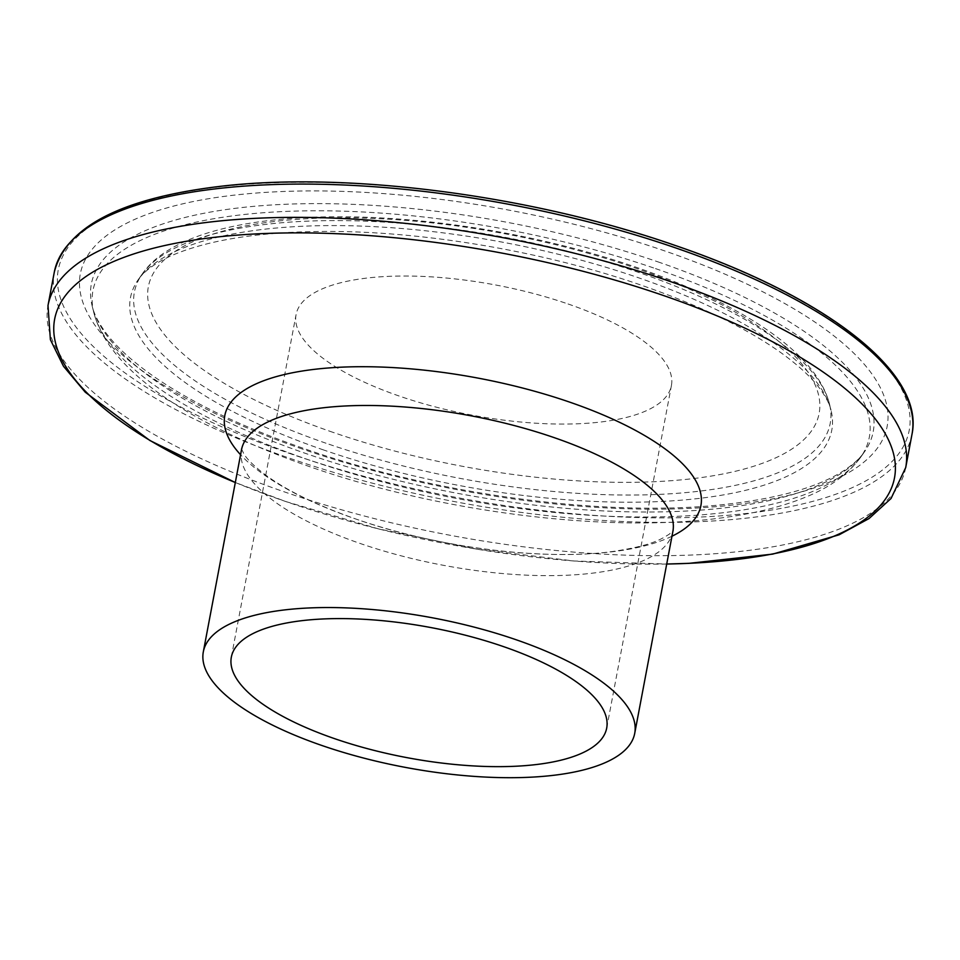 <?xml version="1.0" encoding="UTF-8"?>
<svg xmlns="http://www.w3.org/2000/svg" width="960" height="960" viewBox="0 0 960 960"><rect width="100%" height="100%" fill="white"/><g stroke="black" fill="none" stroke-linecap="round" stroke-linejoin="round"><path stroke-width="0.72" stroke-dasharray="4.8 3.6" d="M568.056 303.972A190.992 66.132 10.7 0 1 671.424 385.512A190.992 66.132 10.7 0 1 399.444 396.12A190.992 66.132 10.7 0 1 296.076 314.592A190.992 66.132 10.7 0 1 568.056 303.972M657.888 261.84A397.836 137.748 10.7 0 1 864.372 451.98A397.836 137.748 10.7 0 1 306.672 453.792A397.836 137.748 10.7 0 1 92.184 306.072A397.836 137.748 10.7 0 1 261.408 205.704A397.836 137.748 10.7 0 1 657.888 261.84M655.5 268.596A395.04 136.788 10.7 0 1 860.532 457.392A395.04 136.788 10.7 0 1 306.756 459.192A395.04 136.788 10.7 0 1 93.78 312.516A395.04 136.788 10.7 0 1 261.816 212.856A395.04 136.788 10.7 0 1 655.5 268.596M302.52 449.088A410.568 142.164 10.7 0 1 122.352 225.492A410.568 142.164 10.7 0 1 664.968 251.004A410.568 142.164 10.7 0 1 845.148 474.6A410.568 142.164 10.7 0 1 302.52 449.088M912 434.268A436.44 151.116 10.7 0 1 290.496 458.52A436.44 151.116 10.7 0 1 54.288 272.208M292.632 454.5A432.984 149.928 10.7 0 1 102.612 218.688A432.984 149.928 10.7 0 1 674.868 245.592A432.984 149.928 10.7 0 1 864.876 481.404A432.984 149.928 10.7 0 1 292.632 454.5M905.712 467.568A436.44 151.116 10.7 0 1 284.208 491.82A436.44 151.116 10.7 0 1 48 305.496M666.72 564.024A427.344 147.972 10.7 0 1 285.96 501.6A427.344 147.972 10.7 0 1 235.32 482.508L285.804 501.552L378.504 528.9L476.376 549.072L574.188 561L666.72 564.036M671.964 536.232A242.268 83.88 10.7 0 1 355.92 519.048A242.268 83.88 10.7 0 1 240.564 454.728M672.9 531.312A219.516 76.008 10.7 0 1 360.3 543.516A219.516 76.008 10.7 0 1 241.5 449.796M326.004 443.22A354.048 122.592 10.7 0 1 142.248 274.02A354.048 122.592 10.7 0 1 638.556 272.4A354.048 122.592 10.7 0 1 829.452 403.872A354.048 122.592 10.7 0 1 678.852 493.188A354.048 122.592 10.7 0 1 326.004 443.22M333.084 432.384A341.328 118.188 10.7 0 1 183.3 246.492A341.328 118.188 10.7 0 1 634.404 267.708A341.328 118.188 10.7 0 1 784.2 453.6A341.328 118.188 10.7 0 1 333.084 432.384M323.616 449.976A356.856 123.564 10.7 0 1 138.408 279.432A356.856 123.564 10.7 0 1 638.652 277.812A356.856 123.564 10.7 0 1 831.048 410.304A356.856 123.564 10.7 0 1 679.248 500.34A356.856 123.564 10.7 0 1 323.616 449.976M860.532 457.392L864.372 451.98C859.428 459.12 851.472 466.032 840.48 472.716C813.348 488.94 772.296 499.776 717.312 505.212C600.804 516.78 434.256 494.088 304.62 448.764C242.004 427.008 191.448 402.72 152.964 375.9C132.492 361.476 117.048 347.448 106.632 333.816C98.976 323.688 94.152 314.448 92.184 306.072L93.78 312.516C109.644 372.72 193.272 425.808 309.84 466.728C442.14 512.94 611.868 533.844 725.448 517.356C757.104 513 784.32 506.052 807.072 496.524C830.556 486.9 848.364 473.844 860.532 457.392M241.56 448.944L243.84 453.804C246.624 458.604 252.804 464.856 262.404 472.572C283.572 489.048 314.88 504.576 356.304 519.168C438.372 548.112 547.62 561.216 614.7 551.196C652.116 545.412 661.272 539.148 669.252 534.192L673.152 530.496M606.696 728.088L671.424 385.512M142.248 274.02C196.056 195.372 447.672 202.152 636.504 267.384C741.444 303.948 816.336 352.524 829.452 403.872L831.048 410.304C829.692 404.268 826.032 397.152 820.068 388.968C811.716 377.664 798.864 365.7 781.488 353.088C746.844 328.296 700.248 305.712 641.724 285.336C541.956 250.632 417.612 229.98 317.952 231.504C276.948 232.056 241.548 235.788 211.728 242.712C187.968 248.352 169.524 255.312 156.396 263.58C147.864 269.028 141.876 274.308 138.408 279.432L142.248 274.02M231.336 657.156L296.076 314.592"/><path stroke-width="1.44" d="M322.128 745.572A219.516 76.008 10.7 0 1 203.316 651.864A219.516 76.008 10.7 0 1 515.916 639.672A219.516 76.008 10.7 0 1 634.716 733.38A219.516 76.008 10.7 0 1 322.128 745.572M503.328 646.548A190.992 66.132 10.7 0 1 606.696 728.088A190.992 66.132 10.7 0 1 334.716 738.696A190.992 66.132 10.7 0 1 231.336 657.156A190.992 66.132 10.7 0 1 503.328 646.548M54.288 272.208A436.44 151.116 10.7 0 1 675.792 247.956A436.44 151.116 10.7 0 1 912 434.268L905.712 467.568A436.44 151.116 10.7 0 0 669.504 281.244A436.44 151.116 10.7 0 0 48 305.496L54.288 272.208C65.808 226.968 120.84 198.384 219.372 186.456C345.984 171.096 531.252 195.12 675.396 245.52C826.896 297.228 924.924 373.044 912 434.268M48 305.496L50.388 339.684L63.492 366.276L85.26 392.196L149.88 440.496L235.32 482.532A427.344 147.972 10.7 0 1 112.536 261.972A427.344 147.972 10.7 0 1 663.216 295.428A427.344 147.972 10.7 0 1 895.392 467.496A427.344 147.972 10.7 0 1 666.72 564.024M240.564 454.728A242.268 83.88 10.7 0 1 302.22 371.028A242.268 83.88 10.7 0 1 569.796 402.168A242.268 83.88 10.7 0 1 671.964 536.232M203.316 651.864L241.5 449.796A219.516 76.008 10.7 0 1 554.1 437.604A219.516 76.008 10.7 0 1 672.9 531.312L673.152 530.496M634.716 733.38L672.9 531.312M241.5 449.796L241.56 448.944M666.72 564.036L688.956 563.352L772.716 554.112L839.112 534.804L869.028 518.556L891.048 498.48L905.712 467.568"/></g></svg>
